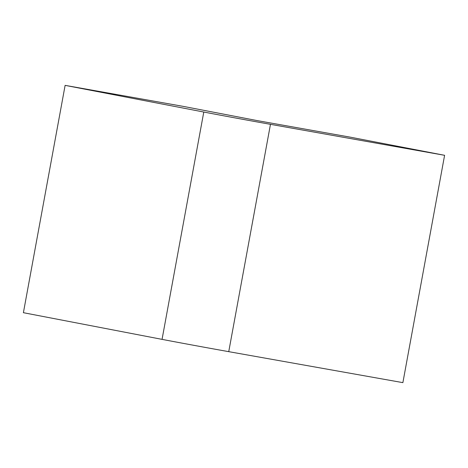 <?xml version="1.0" encoding="UTF-8"?>
<svg xmlns="http://www.w3.org/2000/svg" width="468" height="468" viewBox="0 0 468 468"><rect width="100%" height="100%" fill="white"/><g stroke="black" fill="none" stroke-linecap="round" stroke-linejoin="round"><path stroke-width="0.7" d="M65.122 85.363L23.4 312.694L162.057 339.364A48.251 0.328 10.4 0 0 228.747 351.661L402.878 382.637L444.6 155.306L350.292 137.165L257.47 120.65L183.561 106.435L65.122 85.363L203.779 112.033A48.251 0.328 10.4 0 0 270.469 124.33L444.6 155.306M203.779 112.033L162.057 339.364M270.469 124.33L228.747 351.661"/></g></svg>
